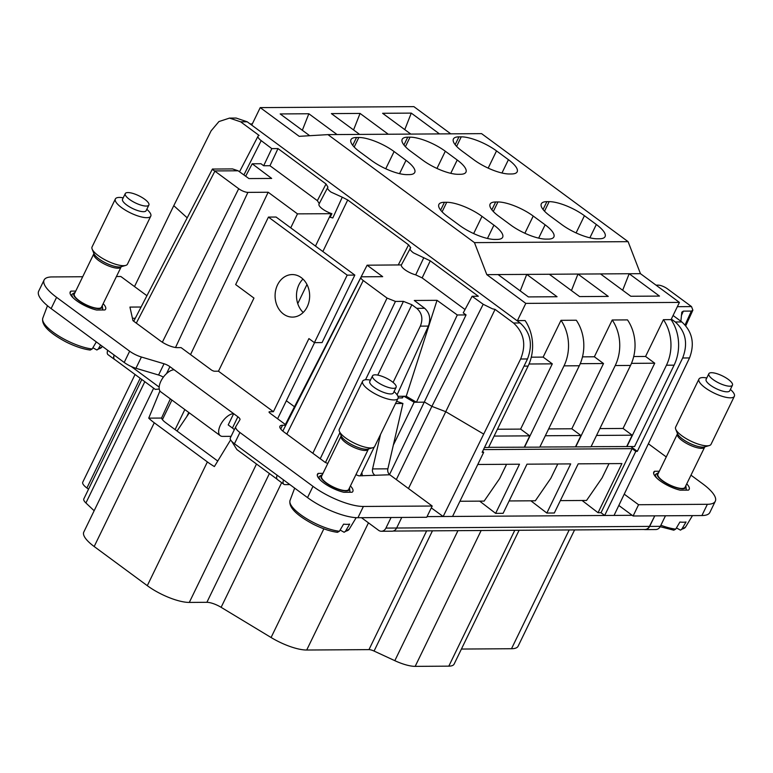 <?xml version="1.0" encoding="UTF-8"?>
<svg xmlns="http://www.w3.org/2000/svg" width="773" height="773" viewBox="0 0 773 773"><rect width="100%" height="100%" fill="white"/><g stroke="black" fill="none" stroke-linecap="round" stroke-linejoin="round"><path stroke-width="1.16" d="M92.151 348.99A32.92 9.952 25.9 0 1 66.71 340.478A32.92 9.952 25.9 0 1 42.795 318.128C41.201 324.853 48.96 332.805 66.082 341.975C75.02 346.41 83.059 349.106 90.219 350.053L92.151 348.99L96.335 341.879M92.866 347.763L96.876 349.995L98.268 348.952L100.567 345.038M134.753 202.594A13.122 3.971 25.9 0 0 148.88 205.038A13.122 3.971 25.9 0 0 139.391 196.033A13.122 3.971 25.9 0 0 125.274 193.579A13.122 3.971 25.9 0 0 134.753 202.594M125.274 193.579L122.54 199.202A13.122 3.971 25.9 0 0 132.028 208.217A13.122 3.971 25.9 0 0 146.145 210.662L148.88 205.038M146.822 209.261L147.807 210.217A19.683 5.952 -154.1 0 1 150.774 216.15A19.683 5.952 -154.1 0 1 129.593 212.478A19.683 5.952 -154.1 0 1 115.37 198.961A19.683 5.952 -154.1 0 1 121.863 197.617L123.216 197.801M115.37 198.961L92.055 246.964A19.683 5.952 25.9 0 0 92.151 249.099A19.683 5.952 25.9 0 0 106.288 260.472A19.683 5.952 25.9 0 0 125.728 265.41A19.683 5.952 25.9 0 0 127.468 264.153L150.774 216.15M120.965 267.014A15.083 4.561 25.9 0 1 104.732 264.202A15.083 4.561 25.9 0 1 93.823 253.834L74.343 293.962A15.083 4.561 25.9 0 0 85.243 304.33A15.083 4.561 25.9 0 0 101.485 307.142L121.226 266.704M339.395 531.264A32.92 9.952 25.9 0 1 313.954 522.751A32.92 9.952 25.9 0 1 290.049 500.392C288.455 507.117 296.214 515.069 313.326 524.239C322.264 528.684 330.313 531.38 337.463 532.326L339.395 531.264L343.579 524.152A33.683 10.184 25.9 0 0 349.696 524.113L345.512 531.225A32.92 9.952 25.9 0 0 349.251 529.138L356.189 517.668M340.12 530.036L344.12 532.268L345.512 531.225M382.007 384.857A13.122 3.971 25.9 0 0 396.124 387.312A13.122 3.971 25.9 0 0 386.635 378.306A13.122 3.971 25.9 0 0 372.518 375.852A13.122 3.971 25.9 0 0 382.007 384.857M372.518 375.852L369.784 381.476A13.122 3.971 25.9 0 0 379.272 390.481A13.122 3.971 25.9 0 0 393.389 392.935L396.124 387.312M394.075 391.534L395.061 392.491A19.683 5.952 -154.1 0 1 398.018 398.424A19.683 5.952 -154.1 0 1 376.838 394.742A19.683 5.952 -154.1 0 1 362.614 381.234A19.683 5.952 -154.1 0 1 369.108 379.891L370.47 380.074M362.614 381.234L339.308 429.228A19.683 5.952 25.9 0 0 339.395 431.373A19.683 5.952 25.9 0 0 353.532 442.745A19.683 5.952 25.9 0 0 372.973 447.673A19.683 5.952 25.9 0 0 374.712 446.427L398.018 398.424M368.219 449.287A15.083 4.561 25.9 0 1 351.976 446.465A15.083 4.561 25.9 0 1 341.077 436.107L321.587 476.236A15.083 4.561 25.9 0 0 332.496 486.594A15.083 4.561 25.9 0 0 348.729 489.415L368.47 448.968M396.636 401.274L402.926 403.487L387.872 468.825A5.247 4.261 89.6 0 0 389.785 474.767L432.194 506.025L363.397 506.46A39.355 11.904 -154.1 0 1 312.988 486.352L239.92 432.494A13.122 3.971 -154.1 0 1 235.765 426.715A13.122 3.971 -154.1 0 1 235.813 426.619L239.939 419.71A6.561 1.981 -154.1 0 0 239.968 419.671A6.561 1.981 -154.1 0 0 237.881 416.782L169.915 366.673A6.561 1.981 -154.1 0 0 164.04 363.764L141.411 357.02A13.122 3.971 -154.1 0 1 129.651 351.203L56.584 297.334A39.355 11.904 -154.1 0 1 44.109 280A39.355 11.904 -154.1 0 1 52.042 276.937L82.701 276.744M164.04 363.764L158.571 375.011L135.942 368.277A13.122 3.971 -154.1 0 1 124.192 362.45L51.124 308.582A39.355 11.904 -154.1 0 1 38.65 291.247L44.109 280M285.942 424.928L269.893 413.091A2.628 0.792 -154.1 0 1 269.062 411.941A2.628 0.792 -154.1 0 1 269.593 411.738L273.41 411.709L218.469 371.204L214.643 371.233A2.628 0.792 -154.1 0 1 211.29 369.89L181.066 347.608L177.249 347.637A13.122 3.971 -154.1 0 1 160.446 340.932L132.975 320.679L129.941 307.084L141.082 307.016M146.918 295.721L120.839 276.502L116.346 276.531M389.785 474.767L358.875 475.849L355.899 474.661M327.791 463.452L325.278 462.447L284.068 432.068A13.122 3.971 -154.1 0 1 279.913 426.29A13.122 3.971 -154.1 0 1 282.551 425.266L285.778 425.247M350.411 485.966A19.683 5.952 -154.1 0 1 352.865 491.406A19.683 5.952 -154.1 0 1 352.101 492.237L343.869 492.285A19.683 5.952 -154.1 0 1 324.998 483.811A19.683 5.952 -154.1 0 1 317.461 474.216A19.683 5.952 -154.1 0 1 318.234 473.385L322.988 473.356M103.157 303.692A19.683 5.952 -154.1 0 1 105.621 309.142A19.683 5.952 -154.1 0 1 104.857 309.963L96.625 310.021A19.683 5.952 -154.1 0 1 77.754 301.538A19.683 5.952 -154.1 0 1 70.217 291.943A19.683 5.952 -154.1 0 1 70.981 291.112L75.735 291.083M135.265 318.263L132.434 318.283M363.397 506.46L357.938 517.717L426.725 517.272L432.194 506.025M357.938 517.717A39.355 11.904 -154.1 0 1 307.528 497.609L234.461 443.741A13.122 3.971 -154.1 0 1 230.306 437.962A13.122 3.971 -154.1 0 1 230.354 437.866L235.726 426.802M237.881 416.782L232.422 428.029A6.561 1.981 -154.1 0 1 234.258 429.807M232.422 428.029L228.499 425.14M158.571 375.011A6.561 1.981 -154.1 0 1 163.345 377.176M277.604 418.773L314.572 342.642M273.41 411.709L308.92 338.593L314.408 342.642L347.183 275.14L268.434 217.087L235.659 284.58L253.969 298.088L218.469 371.204M374.499 474.864A5.247 4.261 89.6 0 1 372.576 468.921L387.872 468.825M380.519 434.465L372.576 468.921M362.44 475.83A18.368 14.929 89.6 0 1 361.861 472.525M174.138 369.784A13.247 6.599 126.4 0 0 162.001 379.185A13.247 6.599 126.4 0 0 160.755 391.814L220.276 435.692A13.247 6.599 126.4 0 1 221.522 423.063A13.247 6.599 126.4 0 1 233.659 413.661L228.199 424.918M220.276 435.692A13.247 6.599 126.4 0 0 222.624 436.387L231.088 436.339M283.585 277.497A21.267 17.286 -90.4 0 0 275.71 301.46A21.267 17.286 -90.4 0 0 292.503 317.104A21.267 17.286 -90.4 0 0 301.151 314.186A21.267 17.286 -90.4 0 0 309.026 290.213A21.267 17.286 -90.4 0 0 292.233 274.57A21.267 17.286 -90.4 0 0 283.585 277.497M317.288 475.327L318.234 473.385M70.034 293.064L70.981 291.112M314.408 342.642L322.061 342.594L354.826 275.091L276.077 217.039L268.434 217.087M402.926 403.487L395.534 403.535M189.308 412.859L177.036 431.025M354.826 275.091L347.183 275.14M303.18 312.466A21.267 17.286 89.6 0 1 302.968 279.072M337.308 311.171A32.795 26.659 89.6 0 1 336.67 312.582A32.795 26.659 89.6 0 1 335.965 313.944M690.956 475.153L702.821 483.898A39.355 11.904 -154.1 0 1 715.296 501.242L709.836 512.489A39.355 11.904 -154.1 0 1 701.903 515.552L633.106 515.987L618.873 505.494M648.721 444.021L666.249 456.94M715.296 501.242A39.355 11.904 -154.1 0 1 707.363 504.296L701.903 515.552M633.106 515.987L638.566 504.73L707.363 504.296M638.566 504.73L624.333 494.237M644.102 529.486A6.561 5.334 89.6 0 0 645.107 529.602A6.561 5.334 89.6 0 0 649.649 526.413L654.779 515.842L649.436 526.394A6.561 5.334 89.6 0 1 644.953 529.476L393.109 531.07M482.555 451.5L483.685 452.321L452.543 516.451L632.188 515.311M452.543 516.451L443.161 516.509L520.635 359.01C526.403 344.787 524.046 332.786 513.543 323.008L495.078 309.393L445.76 411.7L483.299 433.856M427.054 516.606L443.161 516.509L431.295 507.88M649.649 526.413L660.345 526.345L665.476 515.775M660.345 526.345A6.561 5.334 89.6 0 1 655.813 529.534L645.107 529.602M686.733 483.85A19.683 5.952 -154.1 0 1 689.197 489.29A19.683 5.952 -154.1 0 1 688.424 490.121L680.192 490.169A19.683 5.952 -154.1 0 1 661.321 481.695A19.683 5.952 -154.1 0 1 653.784 472.1A19.683 5.952 -154.1 0 1 654.557 471.269L659.311 471.24M134.502 286.57L173.77 205.686L187.192 217.822M245.669 176.225L252.22 163.789L260.974 163.731L263.661 165.76L271.806 148.619L261.197 140.628A10.493 3.169 -154.1 0 1 258.076 136.116A10.493 3.169 -154.1 0 1 258.105 136.067A10.493 3.169 -154.1 0 1 259.11 135.439L240.654 121.834L229.513 118.095L218.943 121.554L211.116 130.83L173.77 205.686M361.474 517.688L378.625 530.336A6.561 5.334 -90.4 0 0 381.398 531.264L392.095 531.196A6.561 5.334 -90.4 0 0 396.636 528.017L401.767 517.437M483.685 452.321L482.149 452.331L527.495 358.962C533.041 344.497 530.578 332.496 520.103 322.969L247.215 121.796L236.123 118.056L229.513 118.095M614.042 515.427L689.526 357.938L682.665 357.986L637.319 451.355L635.793 451.364L604.66 515.485L601.036 512.702L598.051 512.721L582.088 500.489M477.782 464.486L519.495 464.215L495.628 513.369L503.117 513.33L526.983 464.177L570.706 463.897L546.84 513.05L554.328 513.001L578.194 463.848L621.917 463.568L598.051 512.721M546.84 513.05L530.867 500.807M495.628 513.369L479.656 501.136M283.536 479.917A6.561 3.266 126.4 0 0 283.855 484.285A6.561 3.266 126.4 0 0 285.015 484.623L289.885 484.594M653.61 473.211L654.557 471.269M88.528 489.212L86.905 488.005A13.122 3.971 -154.1 0 1 82.74 482.226L135.062 374.49M94.142 510.74L85.919 502.981A13.122 3.971 -154.1 0 1 83.822 498.904L141.817 379.475M159.228 389.041L155.267 389.389L114.578 359.397A6.561 3.266 126.4 0 1 114.23 355.107M153.653 388.201L83.793 532.066A32.795 9.914 25.9 0 0 94.18 546.521L154.271 422.773A32.795 9.914 25.9 0 1 148.725 418.145L159.934 390.945M114.124 355.029A6.561 3.266 126.4 0 0 114.443 359.397A6.561 3.266 126.4 0 0 114.897 359.629M114.443 359.397L108.027 354.672A6.561 3.266 -53.6 0 1 107.718 350.304M190.535 354.594L268.173 192.245L247.891 192.38A7.179 2.174 -154.1 0 1 238.702 188.709L214.594 170.93C212.102 169.422 211.725 168.794 213.464 169.055L222.527 168.978M637.319 451.355L630.836 446.572M682.665 357.986C688.212 343.521 685.748 331.52 675.273 321.983L671.341 319.085M656.035 285.16L658.21 285.14A7.179 2.174 -154.1 0 1 667.399 288.812L691.506 306.581L692.879 310.147L691.362 311.084L683.361 311.132L681.805 312.176L680.878 321.239M381.398 531.264A6.561 5.334 -90.4 0 0 385.93 528.085L391.07 517.504M230.615 439.905L214.392 466.554A32.795 9.914 25.9 0 1 207.386 461.925L154.271 422.773M285.382 424.512L367.117 265.197L382.693 276.676L362.411 276.802A7.179 2.174 -154.1 0 0 360.972 277.352L282.812 431.083M320.235 458.727L395.447 301.422L387.051 298.078L363.242 280.522A7.179 2.174 -154.1 0 1 360.972 277.352M395.447 301.422L403.448 301.373L365.513 379.756M397.1 394.81L428.377 326.08L420.338 326.138C423.198 318.93 422 312.997 416.744 308.33L411.854 304.726L403.448 301.373M420.338 326.138L393.09 382.413M360.257 475.839L374.248 447.026M393.331 445.103L414.144 402.24L404.037 396.307L401.612 397.94M396.327 479.589L431.885 406.366L424.696 402.163L416.444 402.221L457.297 314.978L466.051 314.92L389.534 474.564M404.037 396.307L406.25 396.24L416.444 402.221L414.154 402.231M408.463 488.536L445.76 411.7L431.885 406.366L483.193 304.272L472.11 296.281L463.249 312.891L466.051 314.92M635.793 451.364L632.13 448.659L483.483 449.606M601.036 512.702L632.13 448.659M689.526 357.938C694.927 343.618 692.366 331.617 681.834 321.945L673.08 315.49M283.855 484.285L277.439 479.56A6.561 3.266 -53.6 0 1 277.13 475.192M231.813 441.451L236.876 449.557L277.082 479.192M94.18 546.521L147.295 585.673A32.795 9.914 25.9 0 0 189.298 602.428L256.501 464.022M323.858 528.819L271.081 637.512L221.126 607.317A13.122 3.971 25.9 0 0 206.884 602.312L189.298 602.428M271.081 637.512A32.795 9.914 25.9 0 0 306.707 650.025L368.972 649.629A6.561 1.981 25.9 0 1 374.064 651.059L394.819 660.673A26.243 7.933 25.9 0 0 415.178 666.365L448.813 666.152A26.243 7.933 25.9 0 0 454.109 664.104L519.089 530.278M461.413 649.049L511.504 648.731A32.795 9.914 -154.1 0 0 518.123 646.18L574.571 529.93M170.35 398.887L161.538 418.058L148.725 418.145M161.538 418.058A13.122 3.971 25.9 0 0 165.741 422.705L217.735 461.037M660.171 526.684L673.795 530.191L675.728 529.128L679.911 522.026A33.683 10.184 25.9 0 0 686.028 521.988L681.844 529.09A32.92 9.952 25.9 0 0 685.583 527.012L692.473 515.61M252.22 163.789L271.671 178.437L248.935 178.582L238.132 170.785L232.509 168.91L222.498 168.978M133.729 321.239L212.353 169.171L213.464 169.055M495.078 309.393L492.401 308.794L483.193 304.272M423.778 257.757L415.71 274.85A11.015 3.334 -154.1 0 1 407.477 271.381A11.015 3.334 -154.1 0 1 404.907 269.709A11.015 3.334 -154.1 0 1 402.163 267.187A11.015 3.334 -154.1 0 1 401.39 264.917L410.695 247.65C409.207 248.558 410.115 250.288 413.4 252.829L430.261 260.83L478.303 296.243L472.11 296.281M268.173 192.245L297.479 213.86L331.907 213.696L330.148 217.271L332.815 217.957L342.265 197.202L347.715 199.975L408.579 244.848L410.695 247.65M342.265 197.202L330.979 192.071C327.994 189.781 326.969 188.129 327.936 187.105L319.007 204.072A11.015 3.334 -154.1 0 0 320.495 207.27A11.015 3.334 -154.1 0 0 322.486 208.952A11.015 3.334 -154.1 0 0 331.907 213.696M263.661 165.76L269.961 165.722L277.99 148.58L326.032 183.993L327.936 187.105M277.99 148.58L271.806 148.619M401.39 264.917L367.117 265.197M428.377 326.08C430.948 318.834 429.701 312.891 424.648 308.282L414.28 300.475L437.025 300.33L406.25 396.24L397.931 396.298M294.494 406.753L286.358 400.752M297.479 213.86L290.735 227.842M676.452 527.911L680.453 530.133L681.844 529.09M517.968 321.384A39.355 31.993 -90.4 0 0 517.437 320.592L525.795 303.383L679.428 302.407L671.08 319.616A39.355 31.993 -90.4 0 1 674.095 365.165L634.575 446.543L591.074 446.678M251.051 124.627A39.355 31.993 -90.4 0 1 251.872 124.82L260.23 107.611L299.199 136.338L327.945 134.618L481.589 133.642L628.101 241.659L640.459 273.681L629.183 273.748L659.485 296.088L630.816 296.262L600.524 273.932L577.972 274.077L608.264 296.407L579.605 296.59L549.313 274.26L526.761 274.396L557.053 296.735L528.384 296.919L498.092 274.579L486.816 274.657L525.795 303.383M486.816 274.657L474.458 242.625L327.945 134.618M269.961 165.722L317.355 200.661L319.317 203.705M465.037 309.538L422.155 277.913L415.7 274.85M260.23 107.611L413.874 106.635L450.765 133.835M640.459 273.681L679.428 302.407M457.297 314.978L437.025 300.33M506.576 464.302L499.638 478.584L484.13 501.107L459.916 501.262M557.787 463.974L550.849 478.255L535.341 500.778L509.127 500.952M608.998 463.655L602.07 477.927L586.552 500.46L560.338 500.624M575.721 446.92L615.231 365.542A39.355 31.993 -90.4 0 0 612.216 319.993L627.502 319.896A39.355 31.993 -90.4 0 1 630.526 365.445L591.007 446.823L539.863 447.007M524.5 447.238L564.019 365.861A39.355 31.993 -90.4 0 0 561.005 320.322L576.291 320.225A39.355 31.993 -90.4 0 1 579.306 365.764L539.796 447.142L488.652 447.325M517.437 320.592L525.08 320.544A39.355 31.993 -90.4 0 1 528.094 366.093L488.575 447.47L484.507 447.499M561.005 320.322L543.139 357.107L531.283 357.184M612.216 319.993L594.36 356.778L582.494 356.855M626.932 446.591L666.452 365.214A39.355 31.993 -90.4 0 0 663.427 319.674L645.571 356.459L633.705 356.527M663.427 319.674L671.08 319.616M600.515 273.913L629.174 273.729L622.671 290.262M628.101 241.659L474.458 242.625M498.083 274.56L526.761 274.396M571.45 290.58L577.962 274.048L549.313 274.26M462.128 151.131A27.548 8.329 -154.1 0 1 453.403 138.995A27.548 8.329 -154.1 0 1 458.949 136.85L461.249 136.84A27.548 8.329 -154.1 0 1 496.527 150.909L508.431 159.692A27.548 8.329 -154.1 0 1 517.166 171.828A27.548 8.329 -154.1 0 1 511.61 173.964L509.32 173.983A27.548 8.329 -154.1 0 1 474.033 159.905L462.128 151.131M497.947 201.966L495.648 201.985A27.548 8.329 -154.1 0 0 490.101 204.12A27.548 8.329 -154.1 0 0 498.827 216.256L510.731 225.04A27.548 8.329 -154.1 0 0 546.018 239.108L548.308 239.099A27.548 8.329 -154.1 0 0 553.864 236.953A27.548 8.329 -154.1 0 0 545.129 224.817L533.225 216.044A27.548 8.329 -154.1 0 0 497.947 201.966L493.309 211.502M460.399 174.292L458.109 174.302A27.548 8.329 -154.1 0 1 422.821 160.233L410.917 151.45A27.548 8.329 -154.1 0 1 402.182 139.314A27.548 8.329 -154.1 0 1 407.738 137.179L410.038 137.159A27.548 8.329 -154.1 0 1 445.316 151.237L457.22 160.011A27.548 8.329 -154.1 0 1 465.955 172.147A27.548 8.329 -154.1 0 1 460.399 174.292M359.706 151.779A27.548 8.329 -154.1 0 1 350.971 139.642A27.548 8.329 -154.1 0 1 356.527 137.497L358.817 137.488A27.548 8.329 -154.1 0 1 394.104 151.556L406.009 160.34A27.548 8.329 -154.1 0 1 414.734 172.476A27.548 8.329 -154.1 0 1 409.188 174.611L406.888 174.63A27.548 8.329 -154.1 0 1 371.61 160.552L359.706 151.779M493.918 225.146A27.548 8.329 -154.1 0 1 502.653 237.282A27.548 8.329 -154.1 0 1 497.097 239.417L494.797 239.437A27.548 8.329 -154.1 0 1 459.52 225.358L447.615 216.585A27.548 8.329 -154.1 0 1 438.88 204.449A27.548 8.329 -154.1 0 1 444.436 202.304L446.726 202.294A27.548 8.329 -154.1 0 1 482.014 216.372L493.918 225.146L487.454 238.461M596.341 224.499A27.548 8.329 -154.1 0 1 605.075 236.635A27.548 8.329 -154.1 0 1 599.519 238.77L597.229 238.789A27.548 8.329 -154.1 0 1 561.952 224.711L550.038 215.938A27.548 8.329 -154.1 0 1 541.313 203.801A27.548 8.329 -154.1 0 1 546.869 201.656L549.159 201.647A27.548 8.329 -154.1 0 1 584.436 215.715L596.341 224.499L589.876 237.804M410.83 134.096L382.606 113.293L411.275 113.109L404.772 129.622M439.489 133.913L411.275 113.109M309.712 135.71L280.184 113.94L308.842 113.757L302.34 130.27M337.067 134.56L308.842 113.757M359.619 134.415L331.395 113.612L360.063 113.428L353.551 129.951M388.278 134.231L360.063 113.428M704.551 447.161A15.083 4.561 25.9 0 1 688.308 444.34A15.083 4.561 25.9 0 1 677.399 433.982L657.92 474.11A15.083 4.561 25.9 0 0 668.829 484.468A15.083 4.561 25.9 0 0 685.062 487.29L704.802 446.842M645.571 356.459L654.731 363.204L623.048 428.455L632.198 435.199L626.739 446.456M596.534 435.431L632.198 435.199M594.36 356.778L603.51 363.532L571.827 428.773L580.987 435.528L575.527 446.775M545.323 435.75L580.987 435.528M543.139 357.107L552.299 363.851L520.615 429.102L529.776 435.856L524.316 447.103M494.111 436.078L529.776 435.856M654.731 363.204L631.464 363.358M603.51 363.532L580.252 363.677M552.299 363.851L529.041 364.006M520.239 290.909L526.751 274.376M599.858 428.6L623.048 428.455M548.637 428.928L571.827 428.773M497.425 429.247L520.615 429.102M706.802 377.949L705.44 377.755A19.683 5.952 25.9 0 0 698.947 379.099L675.641 427.102A19.683 5.952 25.9 0 0 675.728 429.247A19.683 5.952 25.9 0 0 689.864 440.62A19.683 5.952 25.9 0 0 709.305 445.548A19.683 5.952 25.9 0 0 711.044 444.291L734.35 396.298A19.683 5.952 25.9 0 0 731.393 390.355L730.408 389.408M698.947 379.099A19.683 5.952 25.9 0 0 713.17 392.616A19.683 5.952 25.9 0 0 734.35 396.298M732.456 385.186L729.722 390.809A13.122 3.971 -154.1 0 1 715.605 388.355A13.122 3.971 -154.1 0 1 706.116 379.35L708.851 373.717A13.122 3.971 25.9 0 0 718.33 382.732A13.122 3.971 25.9 0 0 732.456 385.186A13.122 3.971 25.9 0 0 722.968 376.171A13.122 3.971 25.9 0 0 708.851 373.717M98.268 348.952A32.92 9.952 25.9 0 0 102.007 346.874L102.326 346.333M92.151 249.099L93.977 253.641A15.856 4.793 25.9 0 0 105.37 262.801A15.856 4.793 25.9 0 0 121.032 266.772L125.728 265.41M74.933 292.745A15.74 4.764 25.9 0 0 85.127 304.494A15.74 4.764 25.9 0 0 102.075 305.924M101.804 309.983A17.054 5.16 25.9 0 0 102.712 309.132L102.268 305.538M75.126 292.349L72.024 294.233A17.054 5.16 25.9 0 0 73.329 298.03M339.395 431.373L341.231 435.904A15.856 4.793 25.9 0 0 352.614 445.064A15.856 4.793 25.9 0 0 368.277 449.045L372.973 447.673M322.186 475.009A15.74 4.764 25.9 0 0 332.38 486.758A15.74 4.764 25.9 0 0 349.328 488.188M349.048 492.256A17.054 5.16 25.9 0 0 349.956 491.396L349.512 487.802M322.37 474.622L319.268 476.497A17.054 5.16 25.9 0 0 320.573 480.294M56.584 297.334L51.124 308.582M129.651 351.203L124.192 362.45M141.411 357.02L135.942 368.277M269.593 411.738L269.226 412.482M282.551 425.266L280.744 428.996M312.988 486.352L307.528 497.609M239.92 432.494L234.461 443.741M169.915 366.673L166.543 373.61M649.436 526.394L385.93 528.085M527.495 358.962L520.635 359.01M140.184 378.277L86.905 488.005M144.822 381.688L85.919 502.981M131.236 366.499L159.161 387.08M240.654 121.834L247.215 121.796M683.361 311.132L681.351 315.626M691.362 311.084L685.091 324.882M363.242 280.522L286.841 434.117M312.833 453.278L387.051 298.078M339.907 432.648L325.452 462.515M377.784 375.108L411.854 304.726M520.103 322.969L513.543 323.008M681.834 321.945L675.273 321.983M147.295 585.673L207.386 461.925M269.41 473.54L206.884 602.312M221.126 607.317L281.662 482.661M306.707 650.025L368.46 522.838M426.648 530.858L368.972 649.629M374.064 651.059L432.445 530.829M457.954 530.665L394.819 660.673M415.178 666.365L481.144 530.52M514.779 530.307L448.813 666.152M569.179 529.959L511.504 648.731M162.407 419.633L171.925 400.047M184.834 409.555L175.094 429.604M660.876 525.263A32.92 9.952 25.9 0 0 675.728 529.128M261.197 140.628L243.901 174.949M238.132 170.785L214.594 170.93M136.309 323.143L214.894 171.162M677.361 306.678L691.506 306.591M416.744 308.33L424.648 308.282M654.847 475.917L655.601 474.371A17.054 5.16 25.9 0 0 656.992 478.265M685.351 490.14A17.054 5.16 25.9 0 0 686.289 489.27L685.864 490.14M162.34 342.226L238.702 188.709M247.891 192.38L175.519 347.512M326.032 183.993L317.355 200.661M347.715 199.975L322.863 251.534M306.968 284.503L297.75 303.634M331.115 213.648L315.471 246.085M408.579 244.848L398.24 264.994M422.155 277.913L430.261 260.83M658.509 472.883A15.74 4.764 25.9 0 0 668.713 484.632A15.74 4.764 25.9 0 0 685.661 486.062M528.094 366.093L524.017 366.112M666.452 365.214L674.095 365.165M630.526 365.445L615.231 365.542M579.306 365.764L564.019 365.861M508.431 159.692L501.967 172.997M488.178 168.118L496.527 150.909M461.249 136.84L456.621 146.377M455.152 144.686L458.949 136.85M491.85 209.812L495.648 201.985M538.665 238.132L545.129 224.817M524.877 233.243L533.225 216.044M457.22 160.011L450.756 173.326M436.967 168.437L445.316 151.237M410.038 137.159L405.4 146.696M403.941 145.005L407.738 137.179M406.009 160.34L399.544 173.654M385.746 168.765L394.104 151.556M358.817 137.488L354.189 147.025M352.72 145.334L356.527 137.497M473.656 233.572L482.014 216.372M442.098 211.831L446.726 202.294M440.629 210.14L444.436 202.304M576.088 232.924L584.436 215.715M544.53 211.184L549.159 201.647M543.061 209.493L546.869 201.656M675.728 429.247L677.554 433.779A15.856 4.793 25.9 0 0 688.946 442.939A15.856 4.793 25.9 0 0 704.609 446.91L709.305 445.548M42.795 318.128L47.472 305.721M102.007 346.874L96.876 349.995M102.297 309.983L102.712 309.132M71.28 295.759L72.024 294.233M290.049 500.392L294.668 488.13M349.251 529.138L344.12 532.268M349.541 492.256L349.956 491.396M318.524 478.033L319.268 476.497M235.765 426.715L230.306 437.962M685.806 325.704L692.879 310.147M186.776 416.608L188.786 412.473M258.076 136.116L239.524 171.79M402.472 397.931L398.172 397.96M685.583 527.012L680.453 530.133M658.702 472.496L655.601 474.371M685.844 485.676L686.289 489.27M250.123 123.941L252.307 123.931"/></g></svg>

